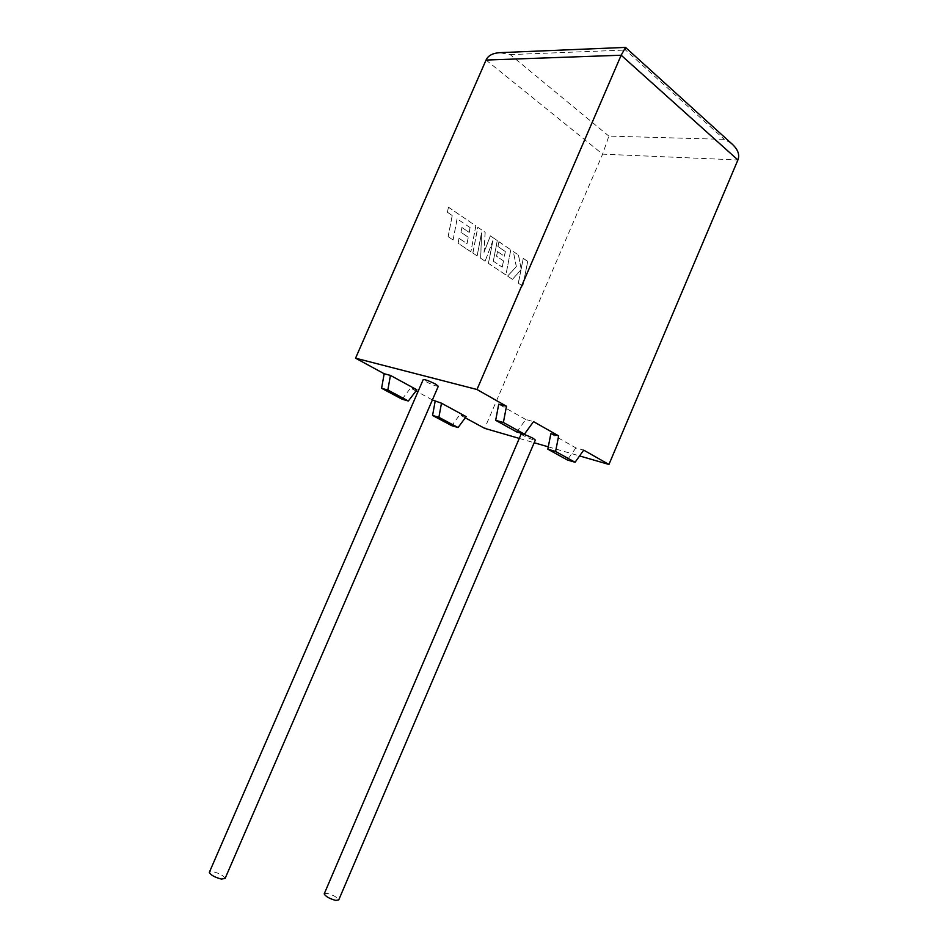 <?xml version="1.0" encoding="UTF-8"?>
<svg xmlns="http://www.w3.org/2000/svg" width="948" height="948" viewBox="0 0 948 948"><rect width="100%" height="100%" fill="white"/><g stroke="black" fill="none" stroke-linecap="round" stroke-linejoin="round"><path stroke-width="0.71" stroke-dasharray="4.74 3.56" d="M225.114 878.417C223.764 875.727 219.782 873.487 213.158 871.71L209.52 871.911M438.296 386.31C435.89 386.191 431.731 384.627 425.806 381.617L423.175 379.71M324.346 893.537L327.167 893.383C333.412 895.137 337.275 897.318 338.732 899.913M521.151 434.042L523.201 435.535C528.842 438.367 532.883 439.884 535.324 440.073M550.847 433.71L575.898 447.906L583.707 450.134M516.696 431.944L525.761 419.502L533.534 421.623M525.761 419.502L498.731 404.192M416.871 389.806L410.555 388.076L415.947 391.014M432.395 399.949L417.831 392.034M466.155 416.646L459.768 414.821L451.698 425.652M465.278 417.819L459.768 414.821M519.279 438.414L534.174 442.74M548.288 446.84L579.584 455.941M731.192 143.243L724.343 139.38L608.877 136.097L602.608 154.145L484.653 428.354M402.082 399.203L410.555 388.076M575.898 447.906L567.307 459.97M608.877 136.097L510.154 54.617L499.537 52.673M625.573 47.4L625.562 50.031L724.343 139.38M470.149 227.615L457.149 218.846L453.108 239.951L448.191 236.692L452.232 215.516L447.48 212.281L448.451 207.185L475.872 225.932L470.883 251.741L458.097 243.269L459.057 238.327L467.056 243.648L468.3 237.225L461.024 232.331L461.949 227.52L469.236 232.438L470.149 227.615L457.149 218.846M457.055 218.846L453.108 239.951M453.026 239.939L448.191 236.692M448.108 236.68L452.232 215.516M452.149 215.504L447.48 212.281M447.397 212.269L448.451 207.185M448.368 207.174L475.872 225.932M475.789 225.92L470.883 251.741M470.801 251.73L458.097 243.269M458.014 243.257L459.057 238.327M458.974 238.315L467.056 243.648M466.973 243.636L468.3 237.225M468.217 237.213L461.024 232.331M460.941 232.319L461.949 227.52M461.866 227.508L469.236 232.438M469.142 232.426L470.066 227.603M477.887 227.307L485.175 232.296L484.084 252.263L490.377 235.851L497.333 240.602L493.316 261.162L502.274 267.146L503.507 260.89L496.586 256.233L497.51 251.552L504.431 256.233L505.343 251.528L497.996 246.539L498.956 241.704L510.818 249.822L505.888 274.944L488.481 263.414L492.901 240.745L485.103 261.174L480.707 258.259L481.596 232.924L477.14 255.889L472.898 253.08L477.804 227.295L485.175 232.296M485.092 232.284L484.084 252.263M483.99 252.251L490.377 235.851M490.294 235.839L497.333 240.602M497.25 240.591L493.316 261.162M493.221 261.15L502.274 267.146M502.179 267.135L503.507 260.89M503.424 260.878L496.586 256.233M496.503 256.221L497.51 251.552M497.427 251.54L504.431 256.233M504.348 256.221L505.343 251.528M505.26 251.516L497.996 246.539M497.913 246.527L498.956 241.704M498.861 241.704L510.818 249.822M510.735 249.822L505.888 274.944M505.794 274.932L488.481 263.414M488.398 263.39L492.901 240.745M492.818 240.733L485.103 261.174M485.021 261.162L480.707 258.259M480.624 258.247L481.596 232.924M481.513 232.912L477.14 255.889M477.057 255.877L472.898 253.08M472.815 253.069L477.804 227.295M527.728 261.387L522.798 286.166L518.366 283.227L521.044 269.742L512.489 279.328L507.666 276.129L516.376 266.589L513.33 251.54L518.532 255.095L521.175 268.959L523.284 258.354L527.728 261.387L522.798 286.166M522.715 286.154L518.366 283.227M518.272 283.215L521.044 269.742M520.962 269.73L512.489 279.328M512.394 279.316L507.666 276.129M507.571 276.117L516.376 266.589M516.293 266.578L513.33 251.54M513.247 251.528L518.532 255.095M518.449 255.083L521.175 268.959M521.092 268.948L523.284 258.354M523.201 258.342L527.633 261.375M486.051 60.056L602.608 154.145L737.9 159.975M510.154 54.617L625.562 50.031"/><path stroke-width="1.42" d="M209.52 871.911L209.33 872.35C210.681 875.051 214.686 877.291 221.346 879.069L225.114 878.417L438.296 386.31L435.796 384.236C429.847 381.203 425.676 379.627 423.258 379.52L423.175 379.71M324.192 893.905L521.21 433.888C523.651 434.077 527.704 435.594 533.369 438.45L535.324 440.073L338.732 899.913L335.805 900.434C329.525 898.68 325.65 896.5 324.192 893.905L324.346 893.537M579.584 455.941L608.936 464.461L583.707 450.134L575.081 462.269L567.307 459.97L547.826 449.174L550.847 433.71L558.645 435.89L533.534 421.623L524.434 434.148L503.388 422.476L506.481 406.254L476.986 389.498L621.165 55.221L625.573 47.4L499.537 52.673C492.474 53.23 487.983 55.695 486.051 60.056L355.559 358.178L476.986 389.498M503.388 422.476L495.674 420.308L498.731 404.192L506.481 406.254M390.446 375.408L387.827 390.031L408.363 401.004L416.871 389.806L390.446 375.408L384.177 373.737L355.559 358.178M441.484 403.208L466.155 416.646L458.062 427.536L438.888 417.298L441.484 403.208L432.395 399.949M417.831 392.034L415.947 391.014M519.279 438.414L484.653 428.354L465.278 417.819M534.174 442.74L548.288 446.84M625.775 47.661L731.192 143.243C737.757 148.943 739.985 154.524 737.9 159.975L608.936 464.461M458.062 427.536L451.698 425.652L432.561 415.449L435.132 401.431M384.177 373.737L381.594 388.277L402.082 399.203L408.363 401.004M575.081 462.269L555.587 451.449L558.645 435.89M438.888 417.298L432.561 415.449M387.827 390.031L381.594 388.277M495.674 420.308L516.696 431.944L524.434 434.148M547.826 449.174L555.587 451.449M737.9 159.975L621.165 55.221L486.051 60.056M209.33 872.35L423.258 379.52"/></g></svg>
